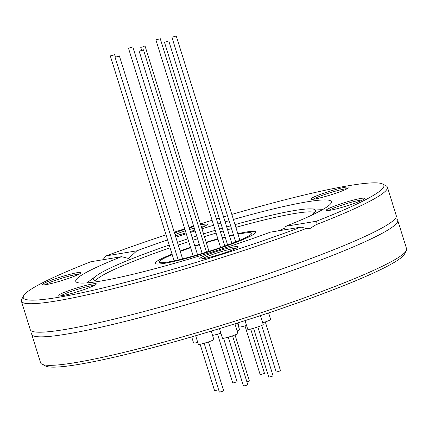 <?xml version="1.0" encoding="UTF-8"?>
<svg xmlns="http://www.w3.org/2000/svg" width="428" height="428" viewBox="0 0 428 428"><rect width="100%" height="100%" fill="white"/><g stroke="black" fill="none" stroke-linecap="round" stroke-linejoin="round"><path stroke-width="0.64" d="M235.031 334.937L249.369 380.957L246.913 381.942M144.156 46.513L140.748 47.39L144.156 46.513M237.166 330.972A8.105 0.765 -17.3 0 0 239.514 329.651L237.449 323.028M118.46 56.341L115.052 57.218L118.46 56.341M237.834 233.715A52.639 4.954 162.7 0 1 246.33 232.04A52.639 4.954 162.7 0 1 255.746 232.008A52.639 4.954 162.7 0 1 206.959 252.392A52.639 4.954 162.7 0 1 155.23 263.316A52.639 4.954 162.7 0 1 172.035 254.109A52.783 4.965 -17.3 0 0 155.096 263.359A52.783 4.965 -17.3 0 0 183.136 259.218A52.783 4.965 -17.3 0 0 234.892 242.82A52.783 4.965 -17.3 0 0 255.88 231.971A52.783 4.965 -17.3 0 0 237.829 233.699M180.135 251.006A52.639 4.954 162.7 0 1 190.508 247.336A52.783 4.965 -17.3 0 0 180.129 250.99M199.346 244.399A52.783 4.965 -17.3 0 0 194.783 245.886A52.639 4.954 162.7 0 1 199.352 244.409M206.168 242.269A52.639 4.954 162.7 0 1 217.863 238.819M222.212 237.615A52.639 4.954 162.7 0 1 225.069 236.845A52.783 4.965 -17.3 0 0 222.207 237.599M229.44 235.716A52.639 4.954 162.7 0 1 233.426 234.737A52.783 4.965 -17.3 0 0 229.44 235.7M237.995 234.244A48.412 4.558 162.7 0 1 243.051 233.297A48.412 4.558 162.7 0 1 251.712 233.265A48.412 4.558 162.7 0 1 206.842 252.012A48.412 4.558 162.7 0 1 159.264 262.059A48.412 4.558 162.7 0 1 172.195 254.623M180.268 251.445A48.412 4.558 162.7 0 1 190.631 247.732M194.906 246.287A48.412 4.558 162.7 0 1 199.469 244.789M206.285 242.649A48.412 4.558 162.7 0 1 217.986 239.215M222.341 238.027A48.412 4.558 162.7 0 1 225.203 237.267M229.579 236.16A48.412 4.558 162.7 0 1 233.576 235.213M232.554 335.841L247.775 384.708L246.876 385.173L243.468 386.051L228.247 337.184M142.567 50.263L139.154 51.141L142.567 50.263M219.457 328.618L222.448 338.222A8.105 0.765 -17.3 0 0 226.749 337.585A8.105 0.765 -17.3 0 0 234.699 335.065A8.105 0.765 -17.3 0 0 237.92 333.401L234.935 323.819M265.301 321.915L280.522 370.782L276.221 372.125L261.69 325.473M175.314 36.337L171.906 37.215L175.314 36.337M262.68 322.76A8.105 0.765 -17.3 0 0 267.447 321.144A8.105 0.765 -17.3 0 0 270.667 319.475L268.618 312.895M223.555 338.27L237.096 381.733L232.789 383.076L217.568 334.209M131.883 47.289L128.475 48.166L131.883 47.289M212.523 335.338A8.105 0.765 -17.3 0 0 220.88 333.198M208.447 341.919L223.667 390.785L222.774 391.251L219.361 392.128L204.14 343.261M195.671 335.723L198.341 344.299A8.105 0.765 -17.3 0 0 202.647 343.663A8.105 0.765 -17.3 0 0 210.592 341.148A8.105 0.765 -17.3 0 0 213.813 339.479L211.213 331.117M218.601 389.683L214.61 390.807L200.111 344.24M113.709 55.019L110.301 55.897L113.709 55.019M191.691 336.879L193.59 342.978A8.105 0.765 -17.3 0 0 197.741 342.379M250.68 329.014L264.509 373.419L260.203 374.762L244.987 325.895M159.302 38.975L155.894 39.852L159.302 38.975M237.92 322.878L239.182 326.933A8.105 0.765 -17.3 0 0 246.539 325.44M257.854 326.939L273.075 375.805L272.181 376.271L268.768 377.148L253.547 328.276M167.867 41.361L164.459 42.238L167.867 41.361M245.035 320.615L247.748 329.319A8.105 0.765 -17.3 0 0 252.055 328.683A8.105 0.765 -17.3 0 0 259.999 326.163A8.105 0.765 -17.3 0 0 263.22 324.499L260.454 315.607M397.724 220.313L406.6 248.807A191.674 18.04 162.7 0 1 406.29 250.69A191.674 18.04 162.7 0 1 228.959 323.028A191.674 18.04 162.7 0 1 41.923 364.175A191.674 18.04 162.7 0 1 40.596 362.805L31.72 334.311A191.674 18.04 -17.3 0 0 133.547 319.277A191.674 18.04 -17.3 0 0 321.503 259.716A191.674 18.04 -17.3 0 0 397.724 220.313A191.674 18.04 -17.3 0 0 395.772 218.665M32.389 331.844A191.674 18.04 -17.3 0 0 31.72 334.311M167.621 239.931A133.889 12.599 -17.3 0 0 136.821 250.835L128.528 258.453L121.541 256.682A133.889 12.599 -17.3 0 0 75.735 281.319A133.889 12.599 -17.3 0 0 270.314 232.169L300.996 227.113L306.255 228.456L309.883 228.573L315.998 224.732L316.276 221.265L285.599 226.321L283.855 229.938M285.599 226.321A133.889 12.599 -17.3 0 0 331.4 201.684A133.889 12.599 -17.3 0 0 233.399 219.473M229.06 220.714A133.889 12.599 -17.3 0 0 225.123 221.848M220.794 223.116A133.889 12.599 -17.3 0 0 217.959 223.956M213.636 225.246A133.889 12.599 -17.3 0 0 201.973 228.803M195.157 230.933A133.889 12.599 -17.3 0 0 190.578 232.388M186.282 233.763A133.889 12.599 -17.3 0 0 175.828 237.182M356.567 202.53A20.084 1.889 162.7 0 1 326.339 210.49A20.084 1.889 162.7 0 1 344.813 202.567A20.084 1.889 162.7 0 1 364.517 198.597A20.084 1.889 162.7 0 1 356.567 202.53M349.066 187.068A20.084 1.889 162.7 0 1 349.12 187.373A20.084 1.889 162.7 0 1 330.539 194.954A20.084 1.889 162.7 0 1 310.942 199.266A20.084 1.889 162.7 0 1 327.843 191.84A20.084 1.889 162.7 0 1 349.066 187.068M200.759 224.903A20.084 1.889 162.7 0 1 207.312 224.502A20.084 1.889 162.7 0 1 201.588 227.552M194.884 230.061A20.084 1.889 162.7 0 1 190.326 231.58M186.014 232.907A20.084 1.889 162.7 0 1 175.362 235.7M174.549 233.083A20.084 1.889 162.7 0 1 184.901 229.333M189.208 227.985A20.084 1.889 162.7 0 1 193.82 226.642M136.821 250.835L106.144 255.891A188.855 17.773 162.7 0 1 166.048 234.876M174.266 232.179A188.855 17.773 162.7 0 1 184.736 228.803M189.037 227.439A188.855 17.773 162.7 0 1 193.617 225.995M200.438 223.865A188.855 17.773 162.7 0 1 212.09 220.286M216.407 218.981A188.855 17.773 162.7 0 1 219.243 218.13M223.566 216.841A188.855 17.773 162.7 0 1 227.493 215.68M231.821 214.412A188.855 17.773 162.7 0 1 382.573 183.987A188.855 17.773 162.7 0 1 316.276 221.265M201.235 226.417A18.672 1.755 162.7 0 1 205.429 225.818M175.025 234.608A18.672 1.755 162.7 0 1 185.361 230.804M189.663 229.451A18.672 1.755 162.7 0 1 194.28 228.119M382.573 183.987L386.077 185.811A191.674 18.04 162.7 0 1 387.404 187.18L396.28 215.675A191.674 18.04 162.7 0 1 394.691 219.264A191.674 18.04 162.7 0 1 218.644 289.895A191.674 18.04 162.7 0 1 33.619 331.721A191.674 18.04 162.7 0 1 30.276 329.672L21.4 301.178A191.674 18.04 162.7 0 1 21.71 299.295L23.567 295.807A188.855 17.773 162.7 0 1 90.859 261.738L121.541 256.682M387.404 187.18A191.674 18.04 162.7 0 1 315.998 224.732M306.255 228.456A191.674 18.04 162.7 0 1 120.546 286.835A191.674 18.04 162.7 0 1 21.4 301.178M211.068 256.966A20.084 1.889 162.7 0 1 199.93 258.844A20.084 1.889 162.7 0 1 218.408 250.92A20.084 1.889 162.7 0 1 238.112 246.951A20.084 1.889 162.7 0 1 211.068 256.966M58.069 295.935A20.084 1.889 162.7 0 1 76.837 287.974A20.084 1.889 162.7 0 1 96.3 284.08A20.084 1.889 162.7 0 1 77.719 291.661A20.084 1.889 162.7 0 1 58.122 295.967A20.084 1.889 162.7 0 1 58.069 295.935M50.574 280.474A20.084 1.889 162.7 0 1 71.069 274.027A20.084 1.889 162.7 0 1 80.903 272.855A20.084 1.889 162.7 0 1 62.322 280.436A20.084 1.889 162.7 0 1 42.725 284.748A20.084 1.889 162.7 0 1 50.574 280.474M300.996 227.113A188.855 17.773 162.7 0 1 111.938 285.792A188.855 17.773 162.7 0 1 23.567 295.807M106.144 255.891L103.555 258.929M45.02 284.759A18.672 1.755 162.7 0 1 51.772 281.683A18.672 1.755 162.7 0 1 79.019 274.171M314.719 212.566A115.25 10.844 -17.3 0 0 235.86 227.38M231.516 228.606A115.25 10.844 -17.3 0 0 227.578 229.729M223.245 230.981A115.25 10.844 -17.3 0 0 220.404 231.816M216.081 233.094A115.25 10.844 -17.3 0 0 204.418 236.641M197.597 238.771A115.25 10.844 -17.3 0 0 193.017 240.226M188.727 241.611A115.25 10.844 -17.3 0 0 178.278 245.057M170.082 247.833A115.25 10.844 -17.3 0 0 95.642 280.8M217.857 238.808A52.783 4.965 -17.3 0 0 206.168 242.253M278.27 230.858A116.272 10.941 -17.3 0 0 284.898 228.156M310.798 215.616A116.272 10.941 -17.3 0 0 315.714 210.79A116.272 10.941 -17.3 0 0 311.012 208.88A116.272 10.941 -17.3 0 0 234.993 224.604M230.655 225.829A116.272 10.941 -17.3 0 0 226.712 226.952M222.378 228.21A116.272 10.941 -17.3 0 0 219.543 229.039M215.214 230.323A116.272 10.941 -17.3 0 0 203.551 233.87M196.736 235.999A116.272 10.941 -17.3 0 0 192.156 237.454M187.865 238.84A116.272 10.941 -17.3 0 0 177.417 242.28M169.215 245.057A116.272 10.941 -17.3 0 0 96.605 275.664A116.272 10.941 -17.3 0 0 93.818 279.901A116.272 10.941 -17.3 0 0 100.607 281.084M406.29 250.69L404.433 254.179A188.855 17.773 162.7 0 1 229.718 325.451A188.855 17.773 162.7 0 1 45.427 365.999L41.923 364.175M60.418 295.983A18.672 1.755 162.7 0 1 77.056 289.515A18.672 1.755 162.7 0 1 94.422 285.39M202.225 258.854A18.672 1.755 162.7 0 1 218.863 252.386A18.672 1.755 162.7 0 1 236.229 248.261M328.634 210.501A18.672 1.755 162.7 0 1 345.273 204.033A18.672 1.755 162.7 0 1 362.639 199.913M313.237 199.277A18.672 1.755 162.7 0 1 329.87 192.809A18.672 1.755 162.7 0 1 347.242 188.689M140.748 47.39L141.609 50.156M145.055 46.047L208.992 251.338M255.853 232.356L255.746 232.008M155.337 263.664L155.23 263.316M139.154 51.141L202.166 253.446M143.46 49.798L206.478 252.124M171.906 37.215L235.678 241.964M176.213 35.872L239.867 240.247M128.475 48.166L193.221 256.046M132.782 46.823L197.559 254.81M115.052 57.218L178.187 259.935M119.359 55.875L182.579 258.87M110.301 55.897L174.132 260.839M114.608 54.554L115.367 56.999M155.894 39.852L220.575 247.518M160.2 38.509L224.834 246.03M164.459 42.238L227.621 245.025M168.76 40.895L231.853 243.452M32.378 332.01L32.127 331.192M395.622 217.975L395.873 218.794M96.605 275.664L86.863 282.892M311.012 208.88L323.14 209.303"/></g></svg>

